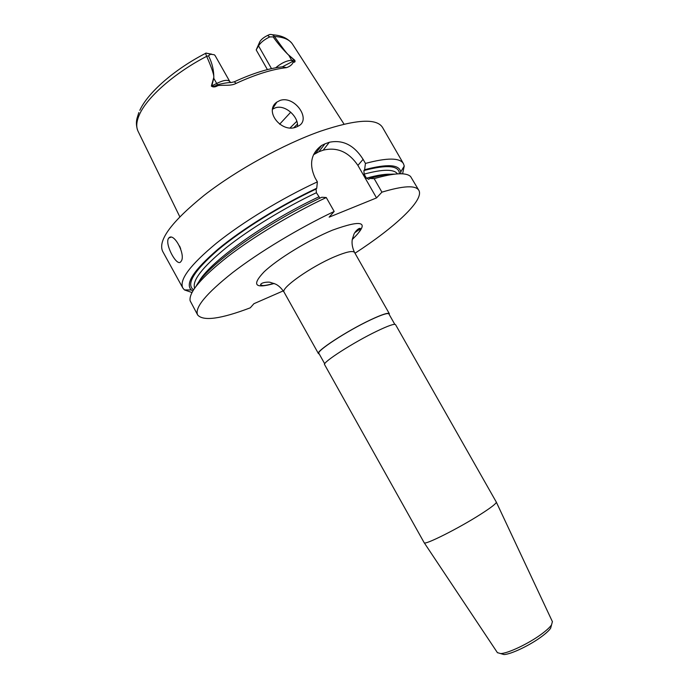 <?xml version="1.0" encoding="UTF-8"?>
<svg xmlns="http://www.w3.org/2000/svg" width="689" height="689" viewBox="0 0 689 689"><rect width="100%" height="100%" fill="white"/><g stroke="black" fill="none" stroke-linecap="round" stroke-linejoin="round"><path stroke-width="1.03" d="M424.166 542.699L424.209 542.751C424.613 545.412 458.616 528.36 480.491 514.364C491.076 507.595 496.356 503.513 496.321 502.117L395.546 324.64C394.487 323.537 388.251 325.716 376.849 331.176C353.526 342.338 321.78 362.784 324.597 364.619L424.166 542.699M497.389 652.621L500.593 653.577C507.914 653.499 529.04 643.448 541.812 633.88C546.627 630.297 549.882 627.291 551.553 624.863L552.389 621.633M500.989 653.689L503.935 654.541C510.695 654.472 530.022 645.3 541.709 636.515C546.127 633.234 549.107 630.469 550.64 628.222L551.441 625.267M324.726 363.809L318.895 353.379C315.958 351.278 347.144 330.892 370.243 320.049C381.534 314.752 387.752 312.711 388.889 313.934L394.788 324.33M168.443 238.48L168.796 238.006C173.998 231.788 186.185 255.378 181.061 261.372L180.802 261.708C177.013 267.306 164.654 244.397 168.443 238.48M297.51 126.535C298.699 116.872 285.237 104.117 275.23 107.88L272.56 109.181M280.087 100.422C294.487 95.349 311.316 119.042 298.819 125.811L296.261 127.052C281.646 133.356 263.689 111.153 276.875 102.084L280.087 100.422M290.741 112.195L279.631 124.209M267.41 69.606L256.196 49.918L259.848 41.641C261.364 39.273 263.939 37.215 267.59 35.466L269.416 34.588C271.345 34.14 273.025 34.769 274.446 36.483C282.447 47.86 287.21 54.061 288.725 55.077L294.789 60.262C295.417 61.777 294.901 62.423 293.238 62.199C292.17 64.68 289.923 66.489 286.503 67.643C272.301 69.219 255.524 74.464 236.155 83.369C230.832 86.254 224.192 84.747 217.913 85.6C215.261 87.193 213.082 87.365 211.359 86.099L213.624 78.046C214.546 76.203 212.229 68.969 206.666 56.343C205.632 53.931 205.468 52.829 206.175 53.053M327.12 143.062L324.907 143.88L318.809 151.787L323.175 150.185L329.316 142.278L327.12 143.062M191.964 292.524L184.419 289.905L182.818 287.993L162.63 251.287C157.695 240.375 171.613 221.669 204.375 195.159C236.637 170.088 283.584 144.251 320.368 131.246C355.903 119.335 376.616 118.052 382.507 127.396L403.453 163.672L404.254 166.032L402.583 173.843M182.818 287.993C178.968 279.915 190.147 265.007 216.337 243.269C242.364 222.349 281.629 198.415 317.371 181.862L316.742 188.243L316.087 189.036L316.397 192.713L319.929 198.156M324.907 143.88L321.625 145.457C311.083 153.285 308.861 164.016 314.968 177.641L317.371 181.862M389.242 314.554L389.328 313.684C388.183 312.444 381.887 314.503 370.458 319.877C347.058 330.849 315.467 351.493 318.447 353.629L319.24 354M283.282 290.861L253.931 303.694L250.288 307.819C220.79 319.007 203.246 321.401 197.665 314.985C194.341 307.862 205.994 293.738 232.624 272.603C259.055 252.226 298.535 228.395 334.182 211.454L329.135 217.164L376.53 197.907L381.921 192.153C403.461 185.685 415.768 185.083 418.852 190.353C424.45 199.974 395.133 227.172 355.007 253.233M206.605 53.242L211.687 54.173M329.316 142.278C342.855 139.497 354.12 145.181 363.094 159.331L365.446 163.431L364.602 169.718L363.904 170.528L364.111 174.128L366.436 178.193L368.83 179.329L369.614 178.46C380.242 175.411 388.579 173.964 394.642 174.128M360.476 228.696L354.818 232.71M369.614 178.46L374.17 178.64C393.927 172.965 406.062 172.259 410.584 176.513L418.852 190.353M364.602 169.718C387.347 163.706 399.396 164.456 400.731 171.974L400.817 173.774M365.446 163.431C387.278 157.583 399.939 157.66 403.453 163.672M381.921 192.153L374.17 178.64M196.322 285.883C206.106 266.316 265.713 223.374 321.858 197.243L326.267 197.536C291.852 213.702 253.914 236.508 227.74 256.644C201.291 277.555 188.752 292.257 190.112 300.74L197.665 314.985M192.825 290.973L191.327 289.974C184.824 283.687 193.79 270.036 218.224 249.03C242.64 228.791 281.301 204.848 316.742 188.243M334.182 211.454L326.267 197.536M363.094 159.331L357.91 165.403L376.53 197.907M357.91 165.403C348.668 151.864 337.093 146.791 323.175 150.185M318.809 151.787L313.512 154.724M211.359 86.099L216.768 83.421C223.529 80.096 227.861 79.468 229.781 81.535L215.106 55.568L214.288 54.75L210.558 54.233L208.5 55.818C212.134 62.863 213.909 70.312 213.805 78.167L211.756 86.108C213.039 86.668 214.959 86.211 217.526 84.738C223.193 83.291 227.818 82.542 231.409 82.482L234.234 81.81C252.725 73.31 268.788 68.306 282.421 66.807L292.584 61.467C294.186 61.614 294.892 61.261 294.711 60.399L288.769 55.241C282.964 49.565 277.753 43.441 273.154 36.879L269.735 36.93C264.438 39.471 260.7 42.442 258.521 45.853L256.196 49.918M267.59 35.466L269.735 36.93M344.061 124.158L292.696 44.415C289.785 39.669 283.704 37.025 274.446 36.483L273.154 36.879M288.725 55.077L291.645 60.27L294.789 60.262M293.238 62.199L291.645 60.27C286.633 60.572 281.31 63.078 275.669 67.789M286.503 67.643L282.421 66.807M236.155 83.369L234.234 81.81M217.913 85.6L213.624 78.046M179.777 216.734L138.17 131.478C135.966 127.207 136.344 121.66 139.324 114.856C146.688 97.571 174.446 72.974 206.666 56.343L208.5 55.818M206.502 53.208L210.558 54.233M352.32 239.229C357.806 234.32 360.502 230.746 360.407 228.507C359.029 227.465 354.801 231.711 353.862 234.458L352.277 239.427C351.614 243.527 352.38 247.868 354.559 252.458C352.957 250.408 346.343 251.821 334.716 256.696C310.928 266.669 280.208 288.415 284.083 292.17C281.405 288.191 278.563 285.504 275.548 284.101L270.605 282.464C269.08 281.629 260.967 282.292 260.571 284.764C262.457 285.616 262.742 286.417 273.938 283.394M274.17 283.489C254.878 288.975 251.511 285.108 264.051 271.888C277.478 259.047 308.62 239.987 332.408 230.186C363.706 218.835 370.329 221.927 352.268 239.479M297.467 124.089L293.858 127.654M296.83 121.264L290.155 127.853M360.338 228.412L355.274 232.029M366.436 178.193C377.994 174.954 386.701 173.688 392.558 174.395M364.111 174.128C382.869 169.089 393.987 169.003 397.467 173.869M363.904 170.528C387.235 164.413 399.095 165.498 399.465 173.783M198.535 282.447C207.501 263.654 264.49 222.28 318.774 196.899M194.642 288.166C191.904 280.699 202.342 267.28 225.958 247.911C249.375 229.265 284.23 207.923 316.397 192.713M193.531 289.828C185.832 284.212 193.928 270.958 217.81 250.073C241.736 229.928 280.483 205.77 316.087 189.036M179.596 246.068L180.664 248.755M271.5 68.633L258.521 45.853L259.848 41.641M497.484 652.767L424.209 542.751M503.935 654.541L500.593 653.577M170.838 237.223L168.796 238.006M139.815 110.318C147.739 92.757 174.593 69.193 205.83 53.225M318.447 353.629L284.083 292.17M389.328 313.684L354.559 252.458M138.842 112.54L137.025 118.327C136.034 122.194 136.258 126.242 137.705 130.462M397.639 173.861L398.5 173.809M400.731 171.974L404.254 166.032M272.164 34.708C276.72 35.182 285.341 35.656 292.058 43.476M194.548 288.303L194.057 289.018M191.327 289.974L184.419 289.905M276.875 102.084L272.689 108.526M321.625 145.457L315.622 153.285M229.781 81.535L230.669 82.585M550.64 628.222L551.553 624.863M552.466 621.788L496.321 502.117"/></g></svg>
